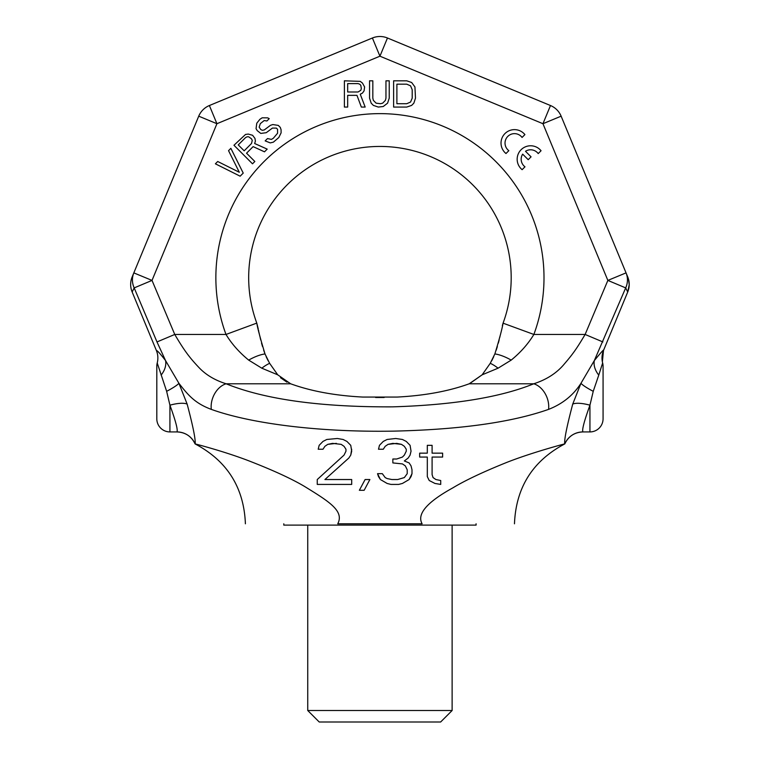 <?xml version="1.0" encoding="UTF-8"?>
<svg xmlns="http://www.w3.org/2000/svg" width="760" height="760" viewBox="0 0 760 760"><rect width="100%" height="100%" fill="white"/><g stroke="black" fill="none" stroke-linecap="round" stroke-linejoin="round"><path stroke-width="1.14" d="M245.404 523.802C243.941 487.521 227.164 460.883 195.073 443.897L195.139 443.916C195.7 439.594 193.04 426.322 187.15 404.101L178.923 383.315L165.547 360.563C155.249 347.301 156.93 351.614 156.37 350.464L132.155 291.992A19.684 19.684 -157.5 0 1 132.155 276.925L198.73 116.175A19.684 19.684 0 0 1 209.389 105.526L372.4 38A19.684 19.684 0 0 1 387.467 38L550.487 105.526A19.684 19.684 0 0 1 561.136 116.175L627.722 276.925A19.684 19.684 157.5 0 1 627.722 291.992L603.497 350.464A19.684 19.684 24.4 0 0 602.642 362.976L598.766 375.098A19.684 14.393 -142.6 0 1 594.329 360.563C601.226 352.165 604.285 348.792 603.497 350.464L602.376 361.817M195.139 443.916C193.838 443.536 222.851 450.936 247.836 460.446C272.346 469.927 291.175 478.543 304.332 486.315C329.089 501.553 344.46 510.986 337.753 523.802L422.123 523.802C416.66 514.149 426.901 502.17 452.837 487.872C464.702 480.69 481.735 472.587 503.918 463.562C529.378 453.122 566.371 443.337 564.737 443.916L564.803 443.897C568.452 436.297 574.484 432.307 582.91 431.927C581.846 430.017 584.193 421.097 589.94 405.184L593.237 391.324L598.766 375.098A19.684 14.393 37.4 0 1 594.329 360.563L625.689 287.897A19.684 19.029 157.5 0 0 626.04 272.878A19.684 19.029 -22.5 0 1 625.689 287.897L607.857 280.411L626.04 272.878L627.722 276.925M209.389 105.526L216.923 123.709L198.73 116.175A19.684 19.684 0 0 1 209.389 105.526L372.4 38A19.684 19.684 0 0 1 387.467 38L550.487 105.526L542.953 123.709L607.857 280.411L585.124 334.457C576.678 348.716 572.783 354.141 564.471 363.812C556.994 372.913 546.753 379.582 533.748 383.791C500.469 397.318 453.416 405.004 392.587 406.856C320.501 407.18 265.022 399.494 226.129 383.791C214.624 380.161 205.409 374.575 198.474 367.033C189.022 357 183.891 349.933 174.752 334.457L152.019 280.411L216.923 123.709L379.933 56.192L542.953 123.709L561.136 116.175A19.684 19.684 0 0 0 550.487 105.526M133.827 272.887L152.019 280.411L134.188 287.897A19.684 19.029 -157.5 0 1 133.827 272.878M132.155 291.992L134.178 287.897L156.987 341.943L174.752 334.457L225.995 334.457L256.785 323.104A131.252 131.252 0 0 1 379.933 146.442A131.252 131.252 0 0 1 503.091 323.104A131.252 131.252 0 0 1 503.063 323.171C502.179 328.643 499.443 338.894 494.864 353.932L490.247 363.327L482.153 374.813L469.214 383.791C448.723 391.219 424.659 395.647 397.034 397.072L362.815 397.062C335.188 395.647 311.144 391.219 290.652 383.791L277.723 374.813L269.629 363.327L265.002 353.932C260.281 338.266 257.545 328.016 256.804 323.171A131.252 131.252 0 0 1 256.794 323.123M564.737 443.916C564.148 439.755 566.808 426.483 572.726 404.101L580.953 383.315L594.329 360.563M602.642 362.976A13.129 13.129 0 0 1 603.069 366.301L603.069 418.798A13.129 13.129 0 0 1 589.94 431.927L589.94 405.184A19.684 6.061 17.3 0 0 572.726 404.101M176.957 431.927C178.011 429.913 175.664 421.002 169.927 405.184L166.639 391.324L157.225 362.976A13.129 13.129 0 0 0 156.807 366.301L156.807 418.798A13.129 13.129 0 0 0 169.927 431.927L176.957 431.927C185.383 432.307 191.425 436.297 195.073 443.897A19.684 19.684 87.2 0 0 176.957 431.927C185.383 432.307 191.425 436.297 195.073 443.897M589.94 405.184L593.237 391.324L598.766 375.098M593.237 391.324A19.684 2.755 25.9 0 1 580.953 383.315C573.306 395.238 562.514 403.93 548.558 409.383C511.679 422.351 460.056 429.599 393.69 431.129C318.877 432.411 250.809 423.586 211.309 409.383C195.538 403.465 188.623 395.903 178.923 383.315A19.684 2.755 -25.9 0 1 166.639 391.324L169.927 405.184L169.927 431.927M351.699 484.424L351.699 479.541L324.909 479.541L348.83 458.033L350.749 455.107L351.699 451.193L350.749 445.331L346.921 441.417L343.092 439.47L337.345 438.491L326.819 439.47L322.99 441.417L319.162 445.331L318.202 449.236L322.99 449.236L324.909 446.31L327.778 444.353L332.557 443.374L341.173 444.353L344.042 446.31L345.962 449.236L345.962 451.193L344.042 455.107L317.252 479.541L317.252 484.424L351.699 484.424L351.699 479.541L324.909 479.541L348.83 458.033L350.749 455.107L351.699 449.236M359.356 490.295L364.144 490.295L369.882 479.541L365.104 479.541L359.356 490.295L364.144 490.295L369.882 479.541M377.54 473.68L380.418 479.541L387.115 483.455L390.944 484.424L398.601 484.424L402.43 483.455L409.127 479.541L411.036 476.605L411.996 473.68L411.996 469.765L411.036 465.861L409.127 462.925L404.339 460.969L408.167 458.033L410.087 455.107L411.036 451.193L410.087 445.331L406.258 441.417L402.43 439.47L395.732 438.491L387.115 439.47L383.287 441.417L379.459 445.331L378.499 449.236L383.287 449.236L385.197 446.31L388.075 444.353L392.853 443.374L401.47 444.353L404.339 446.31L406.258 449.236L406.258 451.193L404.339 455.107L402.43 457.064L396.682 459.012L392.853 459.012L392.853 462.925L402.43 463.904L405.298 465.861L407.217 469.765L407.217 473.68L404.339 477.584L397.641 479.541L391.903 479.541L387.115 478.562L385.197 477.584L382.327 473.68L377.54 473.68L378.499 476.605L380.418 479.541L387.115 483.455L390.944 484.424L398.601 484.424L402.43 483.455L409.127 479.541L411.996 473.68M432.098 457.064L442.624 457.064L442.624 453.15L432.098 453.15L432.098 445.331L427.31 445.331L427.31 453.15L419.653 453.15L419.653 457.064L427.31 457.064L427.31 476.605L429.229 480.519L434.967 483.455L440.714 484.424L440.714 480.519L435.926 479.541L433.058 477.584L432.098 474.658L432.098 457.064L442.624 457.064M625.689 287.897L627.722 291.992L629.223 284.705L628.501 279.167L626.04 272.878M161.111 375.098A19.684 14.383 -37.4 0 0 165.547 360.563L156.987 341.943M187.15 404.101A19.684 6.061 -17.3 0 0 169.927 405.184A19.684 6.061 162.7 0 1 187.15 404.101M602.88 341.943L585.124 334.457L533.871 334.457L503.063 323.171L503.395 322.269L503.091 323.104M548.558 409.383A19.684 14.079 -111.9 0 0 533.748 383.791L469.214 383.791M211.309 409.383A19.684 14.079 -68.1 0 1 226.129 383.791L290.652 383.791M157.5 361.798L157.225 362.976A19.684 19.684 155.3 0 0 156.37 350.464M372.4 38L379.933 56.192L387.467 38M261.81 368.191A32.813 14.744 -53.1 0 1 269.629 363.327L277.723 374.813L261.81 368.191L248.681 360.107C239.276 352.44 231.714 343.89 225.995 334.457A164.065 164.065 0 0 1 379.933 113.629A164.065 164.065 0 0 1 533.871 334.457C528.133 343.919 520.572 352.469 511.195 360.107A32.813 13.414 -143.1 0 0 494.864 353.932L494.883 353.894M504.042 320.435L503.604 321.68L504.042 320.435M503.082 323.123A131.252 131.252 0 0 1 503.063 323.171L502.36 325.679M255.835 320.435L256.272 321.68L255.835 320.435M256.481 322.269L256.804 323.171L256.481 322.269M258.219 328.871L256.804 323.171A131.252 131.252 0 0 1 256.785 323.104M384.19 397.48L375.601 397.48M498.066 368.191L482.153 374.813L490.257 363.308A32.813 14.744 -126.9 0 1 498.066 368.191L511.195 360.107M248.681 360.107A32.813 13.414 -36.9 0 1 265.002 353.932L265.022 353.96M258.466 330.03L258.78 331.474M258.998 332.51L259.312 333.944M259.512 334.827L259.834 336.3M260.11 337.469L260.727 340.005M261.516 343.055L262.513 346.541M263.673 350.198L265.002 353.932M266.161 356.725L268.204 360.858M280.497 377.701L286.976 382.175M469.661 383.629L482.153 374.813M491.711 360.781L493.715 356.725M496.204 350.189L497.353 346.57M498.332 343.14L499.168 339.919M499.786 337.373L500.023 336.338M347.672 95.342L356.962 95.342L361.342 107.065L365.17 107.065L360.249 94.221L362.434 93.109L364.078 90.868L364.619 86.963L362.434 83.049L360.249 81.377L344.385 80.816L344.385 107.065L347.672 107.065L347.672 95.342M524.913 134.596A13.452 13.452 0 0 0 504.963 133.57A13.452 13.452 0 0 0 505.989 153.52L508.839 150.67A9.452 9.452 0 0 1 507.794 136.401A9.452 9.452 0 0 1 522.063 137.446L524.913 134.596M541.053 150.736A13.452 13.452 0 0 0 521.103 149.72A13.452 13.452 0 0 0 522.13 169.67L524.98 166.81A9.452 9.452 0 0 1 522.652 154.137L528.2 159.695L531.059 156.845L525.502 151.287A9.452 9.452 0 0 1 538.203 153.596L541.053 150.736M358.065 91.988L347.672 91.988L347.672 83.609L358.065 83.609L359.698 84.17L360.791 85.291L361.342 88.635L360.791 90.316L358.065 91.988M389.234 98.135L389.234 80.816L385.956 80.816L385.956 98.135L385.405 100.368L382.669 103.16L380.484 103.721L376.105 103.16L373.369 100.368L372.827 98.135L372.827 80.816L369.55 80.816L369.55 98.135L371.184 103.16L373.369 105.393L378.299 107.065L383.22 106.514L387.59 103.16L389.234 98.135M406.733 80.816L393.613 80.816L393.613 107.065L406.733 107.065L411.654 105.393L413.849 103.16L415.483 98.135L414.941 86.963L411.654 82.498L406.733 80.816M396.891 84.17L406.733 84.17L410.562 85.842L412.205 89.756L412.205 98.135L410.562 102.039L406.733 103.721L396.891 103.721L396.891 84.17M243.228 173.1L230.859 148.343L228.541 150.67L239.314 172.273L217.711 161.49L215.393 163.818L240.141 176.187L243.228 173.1M246.544 153.197L253.118 146.623L264.499 151.829L267.206 149.121L254.648 143.516L255.398 141.18L254.98 138.443L252.605 135.29L248.292 134.073L245.565 134.434L233.957 145.255L252.51 163.818L254.837 161.49L246.544 153.197M251.522 143.478L244.169 150.832L238.25 144.904L245.594 137.56L247.152 136.791L248.71 136.809L251.465 138.795L252.263 140.362L251.522 143.478M266.912 120.982L269.23 118.655L267.662 117.857L262.19 117.8L259.863 119.339L256.776 123.215L256.053 128.677L257.241 130.644L260.794 133.418L266.256 132.696L272.46 128.07L276.365 128.117L277.552 129.295L277.59 133.209L273.344 138.244L271.405 139.393L267.491 138.567L265.164 140.894L270.265 142.899L273.391 142.148L278.806 137.522L281.105 132.848L281.077 129.722L280.269 127.376L278.293 125.4L272.812 124.555L270.474 125.314L264.271 129.941L262.323 130.311L260.747 129.513L259.16 127.148L260.3 123.642L264.176 120.555L266.912 120.982M341.173 444.353L344.042 446.31L345.962 449.236M318.202 449.236L322.99 449.236L324.909 446.31L327.778 444.353L336.385 443.374M343.092 439.47L337.345 438.491M392.853 459.012L392.853 462.925L402.43 463.904L405.298 465.861L407.217 469.765L407.217 473.68M378.499 449.236L383.287 449.236L385.197 446.31L388.075 444.353L396.682 443.374L401.47 444.353L404.339 446.31L406.258 449.236L406.258 451.193M404.339 460.969L408.167 458.033L410.087 455.107L411.036 451.193M419.653 453.15L419.653 457.064L427.31 457.064L427.31 476.605L429.229 480.519L434.967 483.455L440.714 484.424M427.31 445.331L427.31 453.15M452.124 710.514L307.743 710.514L319.228 722L440.638 722L452.124 710.514L452.124 525.112M307.743 710.514L307.743 525.112M283.793 523.802L283.793 525.112L476.083 525.112L476.083 523.802M564.803 443.897C568.452 436.297 574.484 432.307 582.91 431.927A19.684 19.684 111.9 0 0 564.803 443.897C532.703 460.883 515.926 487.521 514.472 523.802M582.91 431.927L589.94 431.927"/></g></svg>
